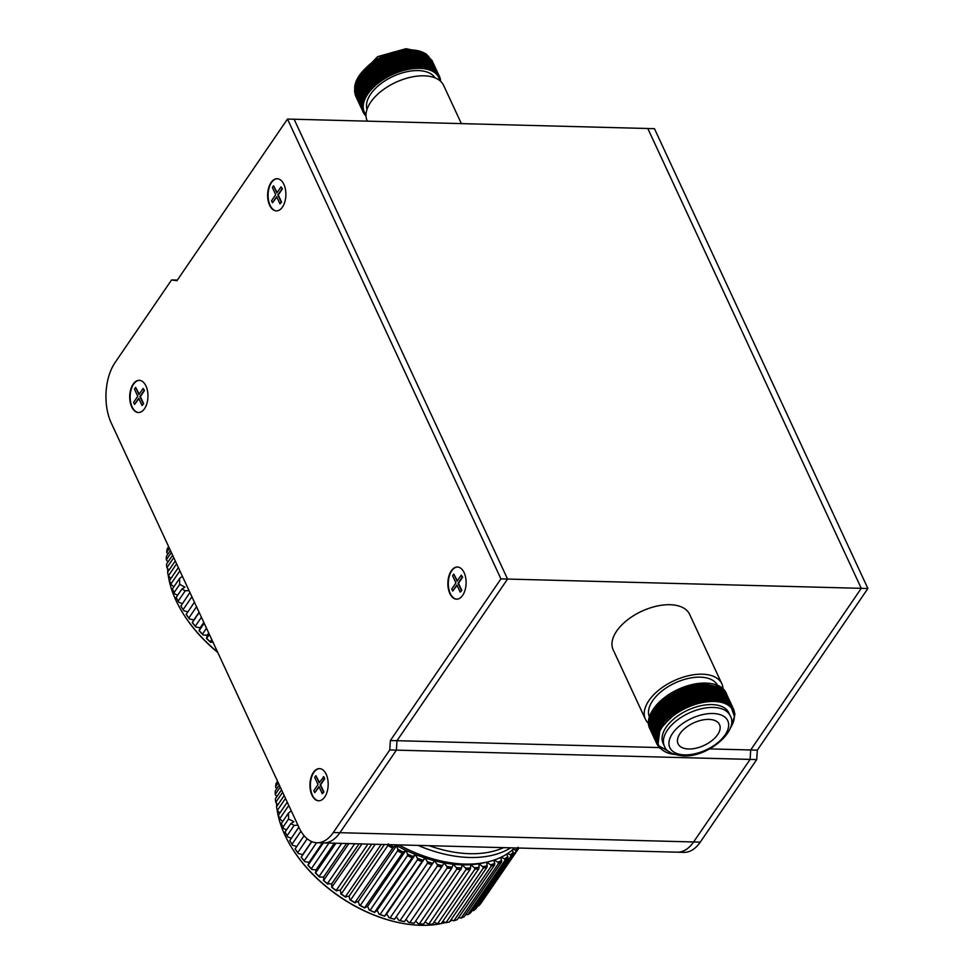 <?xml version="1.0" encoding="UTF-8"?>
<svg xmlns="http://www.w3.org/2000/svg" width="974" height="974" viewBox="0 0 974 974"><rect width="100%" height="100%" fill="white"/><g stroke="black" fill="none" stroke-linecap="round" stroke-linejoin="round"><path stroke-width="1.46" d="M389.758 749.956L390.367 740.532L500.94 578.885L287.488 119.059L176.915 280.707L171.582 279.94L115.102 362.511A42.929 24.313 -88.5 0 0 111.255 423.02L299.079 827.644A42.929 24.313 -88.5 0 0 316.976 842.754A42.929 24.313 -88.5 0 0 333.278 832.526L389.758 749.956L396.394 750.138L339.914 832.697A42.929 24.313 91.5 0 1 323.612 842.924L677.307 852.189A42.929 24.313 -88.5 0 0 693.61 841.962A42.929 24.313 91.5 0 1 677.307 852.189L683.943 852.36A42.929 24.313 91.5 0 0 700.245 842.145L756.725 759.574L757.322 750.138L867.895 588.503L654.455 128.678L647.82 128.507L861.272 588.333L750.698 749.968L750.102 759.403L693.61 841.962L700.245 842.145M287.488 119.059L647.82 128.507L861.272 588.333L867.895 588.503M500.94 578.885L861.272 588.333L750.698 749.968L757.322 750.138M709.693 748.896L750.698 749.968L750.102 759.403L756.725 759.574M145.966 385.996A16.095 9.119 -88.5 0 0 139.258 380.335A16.095 9.119 -88.5 0 0 130.699 389.563A16.095 9.119 -88.5 0 0 131.697 406.864A16.095 9.119 -88.5 0 0 138.405 412.526A16.095 9.119 -88.5 0 0 146.964 403.297A16.095 9.119 -88.5 0 0 145.966 385.996M139.477 380.347A16.095 9.119 -88.5 0 0 131.1 389.758A16.095 9.119 -88.5 0 0 132.135 406.876A16.095 9.119 -88.5 0 0 138.637 412.526M326.193 774.281A16.095 9.119 -88.5 0 0 319.484 768.608A16.095 9.119 -88.5 0 0 310.937 777.849A16.095 9.119 -88.5 0 0 311.936 795.137A16.095 9.119 -88.5 0 0 318.644 800.798A16.095 9.119 -88.5 0 0 327.191 791.57A16.095 9.119 -88.5 0 0 326.193 774.281M319.703 768.62A16.095 9.119 -88.5 0 0 311.327 778.031A16.095 9.119 -88.5 0 0 312.374 795.149A16.095 9.119 -88.5 0 0 318.863 800.798M464.123 572.663A16.095 9.119 -88.5 0 0 457.403 567.002A16.095 9.119 -88.5 0 0 448.856 576.231A16.095 9.119 -88.5 0 0 449.854 593.519A16.095 9.119 -88.5 0 0 456.562 599.18A16.095 9.119 -88.5 0 0 465.109 589.952A16.095 9.119 -88.5 0 0 464.123 572.663M457.622 567.002A16.095 9.119 -88.5 0 0 449.245 576.413A16.095 9.119 -88.5 0 0 450.292 593.531A16.095 9.119 -88.5 0 0 456.782 599.18M283.884 184.39A16.095 9.119 -88.5 0 0 277.176 178.717A16.095 9.119 -88.5 0 0 268.629 187.958A16.095 9.119 -88.5 0 0 269.615 205.246A16.095 9.119 -88.5 0 0 276.336 210.908A16.095 9.119 -88.5 0 0 284.883 201.679A16.095 9.119 -88.5 0 0 283.884 184.39M277.395 178.729A16.095 9.119 -88.5 0 0 269.019 188.14A16.095 9.119 -88.5 0 0 270.066 205.258A16.095 9.119 -88.5 0 0 276.555 210.908M171.582 279.94L177.341 280.098M390.367 740.532L396.99 740.703L396.394 750.138L339.914 832.697L693.61 841.962L750.102 759.403L396.394 750.138L396.99 740.703L659.228 747.569M507.564 579.067L396.99 740.703L507.564 579.067L294.124 119.242L507.564 579.067M279.952 203.858L281.583 202.129L278.26 194.983L282.423 188.895L281.036 186.838L276.872 192.925L273.548 185.766L272.367 187.507L275.679 194.666L271.527 200.741L272.477 202.787L276.628 196.711L279.952 203.858L281.145 202.117L277.821 194.97L281.985 188.883L281.036 186.838M272.477 202.787L276.811 197.101M277.127 192.548L273.548 185.766M460.178 592.131L461.81 590.402L458.498 583.256L462.662 577.168L461.262 575.11L457.11 581.198L453.787 574.051L452.593 575.78L455.917 582.939L451.753 589.027L452.703 591.06L456.867 584.984L460.178 592.131L461.372 590.39L458.048 583.243L462.212 577.156L461.262 575.11M452.703 591.06L457.049 585.374M457.366 580.821L453.787 574.051M322.26 793.749L323.892 792.02L320.58 784.874L324.732 778.786L323.794 776.741L319.18 782.816L315.868 775.657L314.675 777.398L317.999 784.557L313.835 790.632L314.785 792.678L318.948 786.602L322.26 793.749L323.453 792.008L320.129 784.861L324.293 778.774L323.344 776.728M314.785 792.678L319.131 786.992M319.448 782.439L315.868 775.657M142.034 405.476L143.665 403.747L140.341 396.601L144.505 390.513L143.117 388.456L138.953 394.543L135.63 387.384L134.449 389.125L137.76 396.272L133.608 402.359L134.546 404.405L138.71 398.317L142.034 405.476L143.227 403.735L139.903 396.588L144.067 390.501L143.117 388.456M134.546 404.405L138.892 398.719M139.209 394.153L135.63 387.384M316.976 842.754L323.612 842.924A42.929 24.313 -88.5 0 0 339.914 832.697L333.278 832.526M181.87 589.063L185.255 590.792L178.157 601.165A120.752 74.84 34.4 0 1 176.209 597.354L181.87 589.063L184.975 587.127L179.703 584.376L174.029 592.667L174.638 593.86L177.67 595.211M174.029 592.667A120.752 74.84 34.4 0 1 172.447 588.868L179.545 578.495L179.703 584.376M179.545 578.495L182.382 576.243M217.738 652.41A114.311 70.846 -145.6 0 1 181.054 610.114A114.311 70.846 -145.6 0 1 180.872 609.797M167.65 569.254A115.382 71.516 34.4 0 0 167.832 571.823M168.271 575.451A115.382 71.516 34.4 0 0 180.689 609.481A115.382 71.516 34.4 0 0 217.579 652.056M185.255 590.792L189.066 590.621M169.403 548.265L166.676 552.246A120.752 74.84 34.4 0 1 167.138 548.971L168.672 546.718M171.351 552.465L166.323 559.819A120.752 74.84 34.4 0 1 166.371 556.373L170.413 550.456M180.799 605.84A120.752 74.84 34.4 0 0 183.112 609.639L183.733 610.661A119.68 74.17 -145.6 0 1 180.896 606.023L189.93 592.496M191.915 596.77L183.112 609.639M186.18 614.265A120.752 74.84 34.4 0 0 188.846 618.003L189.455 618.953A119.68 74.17 -145.6 0 1 186.192 614.375L194.435 602.2M196.541 606.753L188.846 618.003M189.455 618.953L193.826 619.963L192.328 622.544L199.207 612.488M192.328 622.544A120.752 74.84 34.4 0 0 195.324 626.185L195.908 627.049L200.181 627.731L199.171 630.604L204.211 623.25M201.423 617.26L195.324 626.185M199.171 630.604A120.752 74.84 34.4 0 0 202.458 634.135L203.018 634.914L207.182 635.255L206.671 638.384L209.386 634.415M206.512 628.218L202.458 634.135M206.671 638.384A120.752 74.84 34.4 0 0 210.214 641.769L213.123 642.463M211.76 639.516L210.214 641.769M173.762 557.664L166.883 567.72A120.752 74.84 34.4 0 1 166.517 564.141L172.617 555.217M176.611 563.812L168.368 575.878A120.752 74.84 34.4 0 1 167.589 572.188L175.283 560.939M179.886 570.861L170.754 584.217A120.752 74.84 34.4 0 1 169.573 580.455L178.376 567.598M167.954 545.05L168.599 546.828M166.676 552.246L167.784 554.303M166.323 559.819L167.905 562.095M178.157 601.165L178.778 602.273L182.321 603.612M183.733 610.661L187.799 611.903M195.908 627.049A119.68 74.17 -145.6 0 1 192.243 622.581M203.018 634.914A119.68 74.17 -145.6 0 1 199 630.592M210.737 642.463A119.68 74.17 -145.6 0 1 206.391 638.323M166.883 567.72L168.977 570.155M168.368 575.878L170.974 578.41M170.754 584.217L173.871 586.786M208.728 632.99L207.182 635.255M203.822 622.423L200.181 627.731M199.098 612.256L193.826 619.963M290.776 823.663L294.16 825.392L287.062 835.765A120.752 74.84 34.4 0 1 285.102 831.954L290.776 823.663L293.88 821.727L288.596 818.976L282.923 827.267L283.544 828.46L286.563 829.811M282.923 827.267A120.752 74.84 34.4 0 1 281.352 823.468L288.45 813.095L288.596 818.976M288.45 813.095L291.287 810.843M514.613 847.928A118.073 73.172 -145.6 0 1 464.915 864.084A118.073 73.172 -145.6 0 1 398.816 844.896M406.061 923.949A114.311 70.846 -145.6 0 1 405.708 923.888A114.311 70.846 -145.6 0 1 289.96 844.714A114.311 70.846 -145.6 0 1 289.777 844.397M276.543 803.854A115.382 71.516 34.4 0 0 276.738 806.423M277.164 810.051A115.382 71.516 34.4 0 0 289.595 844.081A115.382 71.516 34.4 0 0 406.426 924.009A115.382 71.516 34.4 0 0 420.683 925.3A115.382 71.516 34.4 0 0 444.96 922.67M389.563 844.653A119.68 74.17 34.4 0 0 393.484 846.93L396.54 845.554L397.769 849.267A119.68 74.17 34.4 0 0 403.163 852.019L405.914 850.339L407.534 854.088A119.68 74.17 34.4 0 0 413 856.475L415.423 854.49L417.408 858.24A119.68 74.17 34.4 0 0 422.899 860.249L424.981 857.972L427.318 861.698A119.68 74.17 34.4 0 0 432.797 863.305L434.501 860.773L437.18 864.437A119.68 74.17 34.4 0 0 442.586 865.63L443.901 862.854L446.896 866.434A119.68 74.17 34.4 0 0 452.204 867.201L453.117 864.206L456.404 867.651A119.68 74.17 34.4 0 0 461.542 868.004L462.066 864.802A115.382 71.516 -145.6 0 1 453.117 864.206A115.382 71.516 -145.6 0 1 443.901 862.854A115.382 71.516 -145.6 0 1 434.501 860.773A115.382 71.516 -145.6 0 1 424.981 857.972A115.382 71.516 -145.6 0 1 415.423 854.49A115.382 71.516 -145.6 0 1 405.914 850.339A115.382 71.516 -145.6 0 1 396.54 845.554A115.382 71.516 -145.6 0 1 395.176 844.799M294.148 825.392L297.959 825.221M278.296 782.865L275.581 786.846A120.752 74.84 34.4 0 1 276.032 783.571L277.578 781.318M280.244 787.065L275.216 794.419A120.752 74.84 34.4 0 1 275.265 790.973L279.307 785.056M461.542 868.004L423.605 924.082A120.752 74.84 34.4 0 1 419.404 923.802L456.745 869.21L456.404 867.651M460.946 869.49A120.752 74.84 -145.6 0 1 456.745 869.21M425.041 921.976L428.67 924.216L466.01 869.624L465.609 868.114A119.68 74.17 34.4 0 0 470.552 868.029L470.661 864.669A115.382 71.516 -145.6 0 1 462.066 864.802L465.609 868.114M428.67 924.216A120.752 74.84 34.4 0 0 432.7 924.143L470.04 869.563A120.752 74.84 -145.6 0 1 466.01 869.624M434.112 922.086L437.545 923.851L474.886 869.258L474.435 867.785A119.68 74.17 34.4 0 0 479.135 867.274L478.843 863.768A115.382 71.516 -145.6 0 1 470.661 864.669L474.435 867.785M437.545 923.851A120.752 74.84 34.4 0 0 441.392 923.425L478.733 868.845A120.752 74.84 -145.6 0 1 474.886 869.258M442.78 921.392L445.97 922.695L483.311 868.114L482.8 866.69A119.68 74.17 34.4 0 0 487.219 865.752L486.537 862.173M445.97 922.695A120.752 74.84 34.4 0 0 449.574 921.928L486.927 867.347A120.752 74.84 -145.6 0 1 483.311 868.114M450.974 919.894L453.86 920.771L491.2 866.19L490.653 864.827A119.68 74.17 34.4 0 0 494.755 863.463L493.769 860.188M453.86 920.771A120.752 74.84 34.4 0 0 457.208 919.663L494.548 865.082A120.752 74.84 -145.6 0 1 491.2 866.19M458.608 917.618L461.14 918.092L498.493 863.512L497.909 862.209A119.68 74.17 34.4 0 0 501.647 860.444L500.49 857.522M461.14 918.092A120.752 74.84 34.4 0 0 464.208 916.656L501.549 862.063A120.752 74.84 -145.6 0 1 498.493 863.512M465.633 914.562L467.776 914.683L505.116 860.103L504.508 858.861A119.68 74.17 34.4 0 0 507.868 856.706L506.614 854.186M467.776 914.683A120.752 74.84 34.4 0 0 470.515 912.93L507.856 858.337A120.752 74.84 -145.6 0 1 505.116 860.103M472 910.751L473.681 910.568L511.021 855.988L510.4 854.831A119.68 74.17 34.4 0 0 513.347 852.299L512.093 850.192M473.681 910.568A120.752 74.84 34.4 0 0 476.079 908.511L513.42 853.918A120.752 74.84 -145.6 0 1 511.021 855.988M477.236 906.1L478.806 905.796L516.147 851.203L515.526 850.119A119.68 74.17 34.4 0 0 517.413 848.001M478.806 905.796A120.752 74.84 34.4 0 0 480.852 903.434L518.192 848.853A120.752 74.84 -145.6 0 1 516.147 851.203M482.909 900.439L518.935 848.037M289.692 840.44A120.752 74.84 34.4 0 0 292.017 844.239L292.638 845.262A119.68 74.17 -145.6 0 1 289.789 840.623L298.823 827.096M300.942 831.187L292.017 844.239M295.085 848.865A120.752 74.84 34.4 0 0 297.752 852.603L298.361 853.553A119.68 74.17 -145.6 0 1 295.098 848.975L304.095 835.692M307.2 838.784L297.752 852.603M298.361 853.553L302.719 854.563L301.234 857.144L311.838 841.633M301.234 857.144A120.752 74.84 34.4 0 0 304.217 860.785L304.801 861.649L309.087 862.331L308.076 865.204L323.319 842.912M316.562 842.729L304.217 860.785M308.076 865.204A120.752 74.84 34.4 0 0 311.363 868.735L311.911 869.514L316.075 869.855L315.564 872.984L335.908 843.253M328.92 843.058L311.363 868.735M315.564 872.984A120.752 74.84 34.4 0 0 319.119 876.369L319.63 877.063L323.636 877.05L323.636 880.423L348.838 843.581M341.667 843.399L319.119 876.369M367.928 844.081L336.213 890.455L340.218 890.273L341.229 893.998L375.246 844.275M336.627 890.966A119.68 74.17 -145.6 0 1 331.732 887.302L361.987 843.934M332.207 887.448A120.752 74.84 34.4 0 0 336.213 890.455M323.636 880.423A120.752 74.84 34.4 0 0 327.422 883.625L331.708 883.881L331.732 887.302M354.706 843.74L327.422 883.625M393.484 846.93L354.901 902.545L358.249 901.534L359.479 905.248L360.258 905.479L397.599 850.886L397.769 849.267M392.254 847.952A120.752 74.84 -145.6 0 1 387.944 845.444L388.212 843.837M355.193 902.898A119.68 74.17 -145.6 0 1 349.922 899.818L350.603 900.025L387.944 845.444M350.603 900.025A120.752 74.84 34.4 0 0 354.901 902.545M341.229 893.998A120.752 74.84 34.4 0 0 345.393 896.774L349.094 896.177L349.922 899.818M381.199 844.434L345.393 896.774M360.258 905.479A120.752 74.84 34.4 0 0 364.666 907.719L367.624 906.319L369.243 910.057L370.12 910.3L407.461 855.708L407.534 854.088M403.163 852.019L364.666 907.719M402.006 853.127A120.752 74.84 -145.6 0 1 397.599 850.886M370.12 910.3A120.752 74.84 34.4 0 0 374.576 912.248L377.133 910.459L379.117 914.221L380.091 914.452L417.432 859.859L417.408 858.24M413 856.475L374.576 912.248M411.917 857.656A120.752 74.84 -145.6 0 1 407.461 855.708M380.091 914.452A120.752 74.84 34.4 0 0 384.572 916.096L386.678 913.953L389.028 917.678L390.087 917.91L427.428 863.317L427.318 861.698M422.899 860.249L384.572 916.096M421.912 861.503A120.752 74.84 -145.6 0 1 417.432 859.859M390.087 917.91A120.752 74.84 34.4 0 0 394.555 919.225L394.507 919.286A119.68 74.17 -145.6 0 1 389.028 917.678M432.797 863.305L394.555 919.225M431.896 864.632A120.752 74.84 -145.6 0 1 427.428 863.317M396.223 916.778L398.89 920.418L400.022 920.625L437.363 866.044L437.18 864.437M400.022 920.625A120.752 74.84 34.4 0 0 404.441 921.611L404.295 921.611A119.68 74.17 -145.6 0 1 398.89 920.418M442.586 865.63L404.441 921.611M441.782 867.018A120.752 74.84 -145.6 0 1 437.363 866.044M406.012 919.31L408.605 922.402L409.823 922.597L447.163 868.017L446.896 866.434M409.823 922.597A120.752 74.84 34.4 0 0 411.223 922.816A120.752 74.84 34.4 0 0 414.157 923.23L451.498 868.65A120.752 74.84 -145.6 0 1 447.163 868.017M282.655 792.264L275.776 802.32A120.752 74.84 34.4 0 1 275.411 798.741L281.523 789.817M285.516 798.412L277.261 810.478A120.752 74.84 34.4 0 1 276.482 806.789L284.177 795.539M288.791 805.461L279.648 818.817A120.752 74.84 34.4 0 1 278.467 815.055L287.269 802.199M485.697 862.355A115.382 71.516 -145.6 0 1 478.843 863.768L482.8 866.69M486.574 862.16L490.653 864.827M494.159 860.066L497.909 862.209M501.16 857.205L504.508 858.861M507.515 853.601L510.4 854.831M513.152 849.279L515.526 850.119M276.86 779.65L277.493 781.428M275.581 786.846L276.677 788.903M275.216 794.419L276.811 796.695M415.654 921.039L418.114 923.632L419.404 923.802M287.062 835.765L287.683 836.873L291.226 838.212M292.638 845.262L296.693 846.503M304.801 861.649A119.68 74.17 -145.6 0 1 301.149 857.181M311.911 869.514A119.68 74.17 -145.6 0 1 307.894 865.192M319.63 877.063A119.68 74.17 -145.6 0 1 315.284 872.923M327.897 884.234A119.68 74.17 -145.6 0 1 323.258 880.313M345.746 897.212A119.68 74.17 -145.6 0 1 340.644 893.815M364.873 907.999A119.68 74.17 -145.6 0 1 359.479 905.248M374.71 912.443A119.68 74.17 -145.6 0 1 369.243 910.057M384.608 916.217A119.68 74.17 -145.6 0 1 379.117 914.221M410.858 922.768A119.68 74.17 -145.6 0 1 410.504 922.707A119.68 74.17 -145.6 0 1 408.605 922.402M275.776 802.32L277.87 804.755M277.261 810.478L279.867 813.01M279.648 818.817L282.777 821.386M470.552 868.029L470.04 869.563M479.135 867.274L478.733 868.845M487.219 865.752L486.927 867.347M494.755 863.463L494.548 865.082M501.647 860.444L501.549 862.063M507.868 856.706L507.856 858.337M513.347 852.299L513.42 853.918M518.034 847.246L518.192 848.853M452.204 867.201L451.498 868.65M450.171 921.051A115.382 71.516 34.4 0 0 451.814 920.442M424.981 857.972L386.678 913.953M415.423 854.49L377.133 910.459M405.914 850.339L367.624 906.319M384.426 844.519L349.094 896.177M396.54 845.554L358.249 901.534M359.089 843.849L331.708 883.881M371.739 844.19L340.218 890.273M346.574 843.521L323.636 877.05M334.301 843.204L316.075 869.855M322.382 842.887L309.087 862.331M311.631 841.548L302.719 854.563M688.667 748.994A22.852 12.406 155.1 0 0 711.933 740.617A22.852 12.406 155.1 0 0 719.518 724.571A22.852 12.406 155.1 0 0 708.914 719.396A22.852 12.406 155.1 0 0 685.659 727.773A22.852 12.406 155.1 0 0 678.074 743.807A22.852 12.406 155.1 0 0 688.667 748.994M702.132 687.194A22.852 12.406 155.1 0 0 701.329 686.086M650.145 726.896A41.054 22.305 -24.9 0 1 649.792 726.044M649.719 725.825A41.054 22.305 -24.9 0 1 649.195 723.767M649.122 723.329A41.054 22.305 -24.9 0 1 649.658 716.913M652.422 710.582L652.945 709.766A41.054 22.305 -24.9 0 1 705.602 683.078A41.054 22.305 -24.9 0 1 709.729 683.407L710.691 683.529A42.126 22.889 155.1 0 0 706.454 683.2A42.126 22.889 155.1 0 0 652.422 710.582A42.126 22.889 155.1 0 0 649.573 728.223A42.126 22.889 155.1 0 0 649.695 728.455M723.012 688.679A42.126 22.889 155.1 0 0 721.831 683.76L689.58 614.277A42.126 22.889 155.1 0 0 670.027 604.72A42.126 22.889 155.1 0 0 627.134 620.17A42.126 22.889 155.1 0 0 613.157 649.755L645.409 719.238A42.126 22.889 155.1 0 0 648.404 723.305M721.831 683.76A42.126 22.889 155.1 0 0 702.278 674.203A42.126 22.889 155.1 0 0 659.386 689.653A42.126 22.889 155.1 0 0 645.409 719.238M717.497 685.27A37.572 20.405 155.1 0 0 700.257 677.161A37.572 20.405 155.1 0 0 662.32 690.7A37.572 20.405 155.1 0 0 649.366 716.901M654.382 722.586A37.572 20.405 155.1 0 0 654.991 722.952M655.112 723.025A37.572 20.405 155.1 0 0 655.977 723.475M660.835 725.106A37.572 20.405 155.1 0 0 661.955 725.338M707.879 685.635A37.572 20.405 155.1 0 0 704.056 685.331A37.572 20.405 155.1 0 0 681.642 689.933M670.343 695.85A37.572 20.405 155.1 0 0 654.528 712.091M652.312 719.336A37.572 20.405 155.1 0 0 652.288 721.125M652.3 721.442A37.572 20.405 155.1 0 0 652.58 723.28M652.811 724.132A37.572 20.405 155.1 0 0 653.079 724.887M657.681 730.451A37.572 20.405 155.1 0 0 658.582 731.011M711.994 704.592A36.221 19.675 155.1 0 0 675.116 717.887A36.221 19.675 155.1 0 0 663.087 743.308L664.414 746.169A36.221 19.675 -24.9 0 1 676.443 720.748A36.221 19.675 -24.9 0 1 713.333 707.453A36.221 19.675 -24.9 0 1 730.135 715.671L728.808 712.81A36.221 19.675 155.1 0 0 711.994 704.592M730.123 728.43A41.054 22.305 155.1 0 0 730.415 727.968A41.054 22.305 155.1 0 0 714.137 701.463A41.054 22.305 155.1 0 0 663.343 725.496A41.054 22.305 155.1 0 0 673.631 754.326A41.054 22.305 155.1 0 0 674.178 754.4M733.714 709.364L726.47 702.449L714.21 699.904L705.054 700.586A42.126 22.889 -24.9 0 1 714.234 699.953A42.126 22.889 -24.9 0 1 729.514 704.372L733.751 709.449L734.907 714.283L733.13 722.745M705.054 700.586L678.635 710.557L660.116 728.126L657.9 745.305L673.631 754.326M706.296 684.32L706.454 683.2L686.658 686.512L667.166 696.276L653.237 709.9L648.599 723.779L650.072 729.258M706.454 683.2L706.99 684.332L687.181 687.644L667.689 697.408L653.761 711.032L649.134 724.912L650.644 730.476M726.774 694.45L719.323 687.035L707.063 684.491L687.254 687.802L667.774 697.567L653.834 711.203L649.208 725.07L650.681 730.561M727.091 695.095L719.847 688.18L707.587 685.635L687.778 688.947L668.298 698.699L654.37 712.335L649.731 726.214L650.961 731.218M727.371 695.74L719.92 688.338L707.66 685.793L687.863 689.105L668.371 698.869L654.443 712.493L649.804 726.373L651.277 731.851M727.688 696.386L720.443 689.47L708.195 686.926L688.387 690.237L668.894 700.002L654.966 713.638L650.328 727.505L651.569 732.509M727.98 697.043L720.516 689.641L708.268 687.096L688.46 690.396L668.98 700.16L655.039 713.796L650.413 727.663L651.886 733.154M728.54 698.261L721.052 690.773L708.792 688.228L688.983 691.54L669.503 701.304L655.563 714.928L650.936 728.808L652.166 733.812M728.783 698.942L721.125 690.931L708.865 688.387L689.068 691.698L669.576 701.463L655.648 715.086L651.009 728.966L652.483 734.457M728.893 698.979L721.649 692.064L709.389 689.519L689.592 692.831L670.1 702.595L656.172 716.231L651.533 730.098L652.775 735.102M729.185 699.636L721.722 692.234L709.474 689.689L689.665 693.001L670.185 702.765L656.245 716.389L651.618 730.269L653.091 735.747M729.745 700.854L722.258 693.366L709.997 690.822L690.189 694.133L670.709 703.898L656.768 717.521L652.142 731.401L653.664 736.965M729.989 701.536L722.331 693.525L710.07 690.98L690.274 694.292L670.782 704.056L656.853 717.692L652.215 731.559L653.688 737.05M730.098 701.572L722.854 694.669L710.594 692.124L690.797 695.424L671.305 705.188L657.377 718.824L652.738 732.691L653.98 737.708M730.39 702.23L722.927 694.827L710.679 692.283L690.87 695.594L671.39 705.359L657.45 718.982L652.824 732.862L654.297 738.341M730.707 702.875L723.463 695.96L711.203 693.415L691.394 696.727L671.914 706.491L657.974 720.115L653.347 733.994L654.577 738.998M730.987 703.532L723.536 696.13L711.276 693.585L691.467 696.885L671.987 706.649L658.059 720.285L653.42 734.153L654.893 739.643M731.304 704.178L724.059 697.262L711.799 694.718L692.003 698.029L672.51 707.794L658.582 721.417L653.944 735.297L655.185 740.301M731.596 704.823L724.132 697.421L711.884 694.876L692.076 698.188L672.584 707.952L658.655 721.576L654.017 735.455L655.502 740.934M731.912 705.468L724.668 698.553L712.408 696.008L692.599 699.32L673.119 709.084L659.179 722.72L654.552 736.587L655.782 741.591M732.192 706.126L724.741 698.723L712.481 696.179L692.672 699.49L673.192 709.242L659.264 722.878L654.625 736.758L656.099 742.237M656.5 742.943L657.462 744.319M732.752 707.343L725.265 699.856L713.005 697.311L693.208 700.623L673.716 710.387L659.788 724.011L655.149 737.89L656.391 742.894M732.996 708.025L725.338 700.014L713.09 697.469L693.281 700.781L673.789 710.545L659.861 724.181L655.222 738.049L656.707 743.539M656.744 743.612L658.047 745.585M733.361 708.646L725.874 701.158L713.613 698.614L693.805 701.913L674.325 711.677L660.384 725.313L655.758 739.181L656.951 744.112L659.544 747.825M733.398 708.719L725.947 701.317L713.686 698.772L693.878 702.084L674.398 711.848L660.457 725.472L655.831 739.351L657.024 744.27L660.116 748.458M726.531 693.878L726.007 692.745A42.126 22.889 155.1 0 0 710.691 683.529M729.246 705.493L729.331 704.884M729.429 703.374L729.429 702.68M727.663 700.452L729.404 702.303M729.368 701.816L729.295 701.158M729.283 701.073L729.173 700.428M729.161 700.343L729.015 699.722M730.573 704.409L730.5 703.764M730.488 703.666L730.378 703.021M730.366 702.936L730.22 702.315M730.196 702.23L730.013 701.621M733.617 711.337L733.032 708.11M734.25 713.54L733.385 708.731M730.415 727.968L734.469 716.633L731.304 707.599L729.088 705.578L729.514 704.372L732.046 707.964M722.513 699.88A37.572 20.405 155.1 0 0 722.55 699.222M722.55 698.784A37.572 20.405 155.1 0 0 722.513 697.81M722.501 697.676A37.572 20.405 155.1 0 0 722.428 697.055M722.343 696.532A37.572 20.405 155.1 0 0 722.209 695.923M722.063 695.363A37.572 20.405 155.1 0 0 721.673 694.279M721.612 694.121A37.572 20.405 155.1 0 0 721.49 693.853A37.572 20.405 155.1 0 0 721.296 693.451M720.918 692.794A37.572 20.405 155.1 0 0 720.139 691.65M719.871 691.321A37.572 20.405 155.1 0 0 718.995 690.383M715.038 687.681A37.572 20.405 155.1 0 0 709.23 685.854M716.645 698.784A37.572 20.405 155.1 0 0 717.071 697.883M717.643 696.471A37.572 20.405 155.1 0 0 717.923 695.655M660.348 704.08A22.852 12.406 155.1 0 0 660.409 704.92M706.235 684.198L686.865 687.437L667.811 696.994L652.909 712.371M651.046 716.207L649.719 724.766M649.792 725.253L650.328 727.493M652.799 731.742L653.347 733.982M656.269 734.652L657.109 735.139M725.874 694.669L725.435 693.805M725.313 693.61L724.011 691.796M723.682 691.443L716.572 687.072M712.566 686.049L706.844 685.501L687.474 688.74L668.408 698.285L653.505 713.662M713.175 687.34L707.441 686.792L688.07 690.03L669.016 699.588L654.114 714.965M652.251 718.8L650.924 727.359M650.997 727.846L651.533 730.086M651.618 730.305L652.032 731.316M713.772 688.642L708.049 688.094L688.679 691.333L669.613 700.89L654.711 716.255M652.848 720.103L651.533 728.649M651.594 729.149L652.142 731.389M652.215 731.608L652.629 732.606M714.38 689.945L708.646 689.397L689.275 692.636L670.222 702.181L655.319 717.558M714.977 691.236L709.255 690.688L689.884 693.926L670.818 703.484L655.916 718.861M654.053 722.696L652.738 731.255M653.42 734.201L653.834 735.2M715.573 692.538L709.851 691.99L690.481 695.229L671.427 704.774L656.525 720.151M654.662 723.986L653.335 732.545M653.408 733.045L653.944 735.273M654.029 735.504L654.443 736.502M730.585 706.674L730.354 705.03M730.062 703.91L729.721 702.96M728.929 701.39L727.627 699.576M727.298 699.222L720.176 694.852M716.182 693.829L710.46 693.281L691.09 696.52L672.023 706.077L657.121 721.454M730.098 703.752L729.648 702.887M729.538 702.692L728.223 700.878M727.907 700.525L720.784 696.154M716.779 695.132L711.057 694.584L691.686 697.822L672.632 707.38L657.73 722.745M655.867 726.58L654.54 735.139M654.613 735.638L655.149 737.866M655.234 738.097L655.648 739.096M717.388 696.434L711.653 695.886L692.295 699.125L673.229 708.67L658.327 724.047M731.304 706.345L730.853 705.48M730.744 705.286L729.429 703.471M729.112 703.118L721.99 698.748M717.984 697.725L712.262 697.177L692.891 700.416L673.838 709.973L658.923 725.338M657.073 729.185L655.745 737.744M655.819 738.231L656.695 741.36M731.9 707.648L730.025 704.774M729.709 704.409L722.586 700.05M718.593 699.028L712.858 698.48L693.488 701.718L674.434 711.264L659.532 726.641M657.669 730.476L656.61 740.544M719.189 700.318L713.467 699.77L694.097 703.009L675.043 712.566L658.619 730.938M732.85 709.729L729.149 705.419M706.394 684.527L703.569 684.564M658.314 705.651L649.804 724.218L650.328 727.31M726.032 694.986L725.338 693.719M725.204 693.5L723.451 691.37M722.976 690.919L706.99 685.818L704.178 685.854M659.52 708.244L651.009 726.823L651.533 729.916M651.606 730.171L652.154 731.571M727.237 697.591L726.543 696.313M726.409 696.093L724.656 693.963M724.181 693.512L708.195 688.423L705.383 688.448M661.93 713.443L653.42 732.01L653.944 735.102M654.017 735.358L654.565 736.758M728.82 701.28L727.067 699.149M726.592 698.711L710.606 693.61L707.794 693.646M730.244 704.08L729.563 702.802M727.188 700.002L711.203 694.912L708.39 694.937M663.136 716.036L654.625 734.603L655.149 737.695M655.222 737.951L655.77 739.363M655.843 739.522L656.379 740.532M731.45 706.674L730.768 705.395M730.622 705.176L728.869 703.045M728.394 702.595L712.408 697.506L709.596 697.53M664.341 718.629L655.831 737.196L656.683 741.287M729.002 703.898L713.017 698.796L710.204 698.833M664.938 719.92L656.427 738.499L656.573 739.911M408.143 57.661A22.852 12.406 -24.9 0 1 409.263 58.525M439.773 80.562A41.054 22.305 155.1 0 0 419.794 68.338A41.054 22.305 155.1 0 0 375.976 85.055A41.054 22.305 155.1 0 0 365.993 114.81M366.005 115.918A42.126 22.889 -24.9 0 1 363.01 111.852A42.126 22.889 -24.9 0 1 376.999 82.266A42.126 22.889 -24.9 0 1 419.891 66.829A42.126 22.889 -24.9 0 1 439.444 76.374A42.126 22.889 -24.9 0 1 440.613 81.292M367.332 121.153L367.186 120.837A42.126 22.889 -24.9 0 1 381.175 91.264A42.126 22.889 -24.9 0 1 424.067 75.814A42.126 22.889 -24.9 0 1 443.608 85.359L461.372 123.625M367.003 109.392A37.572 20.405 -24.9 0 1 380.992 83.606A37.572 20.405 -24.9 0 1 418.248 70.591A37.572 20.405 -24.9 0 1 434.988 77.835M362.498 95.014A36.221 19.675 -24.9 0 1 361.792 94.259M361.707 94.149A36.221 19.675 -24.9 0 1 361.062 93.285M360.964 93.151A36.221 19.675 -24.9 0 1 360.563 92.481M360.307 91.994A36.221 19.675 -24.9 0 1 360.21 91.787A36.221 19.675 -24.9 0 1 359.808 90.789M359.747 90.606A36.221 19.675 -24.9 0 1 359.467 89.596M359.333 88.865A36.221 19.675 -24.9 0 1 359.199 87.465M359.187 86.564A36.221 19.675 -24.9 0 1 359.564 83.727M359.686 83.216A36.221 19.675 -24.9 0 1 361.366 78.87M360.197 98.983A41.054 22.305 -24.9 0 1 359.564 98.496M357.507 96.475A41.054 22.305 -24.9 0 1 356.971 95.781M356.107 94.368A41.054 22.305 -24.9 0 1 355.778 93.711M363.692 71.918L355.181 90.497L355.705 93.589A41.054 22.305 -24.9 0 1 355.169 92.031M355.084 91.763A41.054 22.305 -24.9 0 1 354.67 88.707M354.67 87.952A41.054 22.305 -24.9 0 1 358.602 76.629A41.054 22.305 -24.9 0 1 411.259 49.942A41.054 22.305 -24.9 0 1 415.387 50.271A41.054 22.305 -24.9 0 1 423.751 52.754M355.084 94.478L358.188 77.287L381.358 57.673L411.722 50.015L415.886 50.331L426.174 53.972M362.973 111.766L361.731 106.75L366.37 92.871L380.298 79.247L399.79 69.483L419.587 66.171L431.847 68.716L439.444 76.374M362.681 111.097L361.208 105.618L365.847 91.739L379.775 78.115L399.267 68.35L419.063 65.039L431.324 67.583L438.775 74.986M362.365 110.464L361.135 105.448L365.761 91.58L379.702 77.944L399.182 68.18L418.99 64.881L431.251 67.425L438.495 74.328M362.401 110.342L360.611 104.315L365.238 90.448L379.178 76.812L398.658 67.048L418.467 63.736L430.715 66.281L438.178 73.695M362.048 109.721L360.526 104.157L365.165 90.278L379.093 76.654L398.585 66.889L418.394 63.578L430.642 66.122L437.886 73.038M361.476 108.504L360.003 103.025L364.641 89.145L378.569 75.522L398.062 65.757L417.858 62.446L430.118 64.99L437.57 72.393M361.159 107.858L359.93 102.854L364.568 88.987L378.496 75.351L397.976 65.587L417.785 62.275L430.045 64.82L437.289 71.735M360.879 107.213L359.406 101.722L364.033 87.843L377.973 74.219L397.453 64.454L417.262 61.143L429.522 63.687L436.973 71.102M360.563 106.568L359.333 101.564L363.959 87.684L377.888 74.061L397.38 64.296L417.189 60.985L429.437 63.529L436.681 70.445M360.27 105.91L358.797 100.419L363.436 86.552L377.364 72.916L396.856 63.152L416.653 59.852L428.913 62.397L436.571 70.396M359.966 105.265L358.724 100.261L363.363 86.394L377.291 72.758L396.771 62.993L416.58 59.682L428.84 62.226L436.328 69.714M359.674 104.608L358.201 99.129L362.827 85.249L376.768 71.626L396.248 61.861L416.056 58.55L428.317 61.094L435.768 68.497M359.357 103.975L358.128 98.971L362.754 85.091L376.695 71.455L396.174 61.703L415.983 58.391L428.231 60.936L435.475 67.851M359.065 103.317L357.592 97.826L362.231 83.959L376.159 70.323L395.651 60.558L415.448 57.247L427.708 59.791L435.171 67.206M358.761 102.672L357.519 97.668L362.158 83.788L376.086 70.165L395.578 60.4L415.374 57.089L427.635 59.633L434.879 66.549M358.469 102.014L356.995 96.536L361.622 82.656L375.562 69.032L395.042 59.268L414.851 55.956L427.111 58.501L434.562 65.903M358.152 101.369L356.922 96.365L361.549 82.498L375.489 68.862L394.969 59.097L414.778 55.798L427.026 58.343L434.282 65.246M357.86 100.724L356.387 95.233L361.025 81.366L374.953 67.73L394.446 57.965L414.242 54.654L426.502 57.198L433.966 64.613M357.555 100.079L356.314 95.075L360.952 81.195L374.88 67.571L394.373 57.807L414.169 54.495L426.429 57.04L433.673 63.955M357.263 99.421L355.79 93.942L360.417 80.063L374.357 66.427L393.837 56.675L413.646 53.363L425.906 55.908L433.564 63.907M356.947 98.776L355.717 93.772L360.343 79.905L374.284 66.269L393.764 56.504L413.573 53.193L425.821 55.737L433.32 63.237M356.667 98.118L355.181 92.64L359.82 78.76L373.748 65.136L393.24 55.372L413.037 52.06L425.297 54.605L432.76 62.007M356.35 97.485L355.108 92.481L359.747 78.602L373.675 64.978L393.167 55.214L412.964 51.902L425.224 54.447L432.468 61.362M356.058 96.828L354.585 91.337L359.211 77.47L373.152 63.834L392.632 54.069L412.44 50.77L424.701 53.314L432.359 61.313M355.741 96.183L354.512 91.179L359.138 77.299L373.079 63.675L392.559 53.911L412.367 50.599L424.627 53.144L432.115 60.631M436.401 69.885L436.778 71.09M436.802 71.175L436.949 71.796M436.961 71.893L437.07 72.526M433.393 63.395L433.771 64.601M433.783 64.686L433.929 65.307M433.954 65.404L434.063 66.037M434.075 66.135L434.148 66.792M434.197 67.656L434.209 68.338M432.383 61.399L432.566 62.007M432.59 62.093L432.724 62.713M432.748 62.811L432.858 63.444M432.87 63.541L432.943 64.199M432.955 64.284L431.238 62.823M432.955 66.658L432.882 67.376M432.748 68.326L432.59 69.093M424.92 53.412A41.054 22.305 -24.9 0 1 428.499 56.431M428.743 56.736A41.054 22.305 -24.9 0 1 429.838 58.343M429.948 58.537A41.054 22.305 -24.9 0 1 430.508 59.694M430.569 59.852A41.054 22.305 -24.9 0 1 430.91 60.826M430.946 60.948A41.054 22.305 -24.9 0 1 431.178 61.837M431.202 61.959A41.054 22.305 -24.9 0 1 431.336 62.75M431.445 65.684A41.054 22.305 -24.9 0 1 431.372 66.488M431.214 67.535A41.054 22.305 -24.9 0 1 431.056 68.363M369.743 80.538L369.499 80.026A22.852 12.406 -24.9 0 1 369.304 79.576M369.645 73.147A22.852 12.406 -24.9 0 1 370.753 70.919M371.033 70.469A22.852 12.406 -24.9 0 1 374.247 66.512M419.611 55.287A36.221 19.675 -24.9 0 1 421.9 56.614M424.323 58.793A36.221 19.675 -24.9 0 1 425.029 59.706M425.37 60.242A36.221 19.675 -24.9 0 1 425.821 61.07L425.455 60.278M426.052 61.569A36.221 19.675 -24.9 0 1 426.356 62.336M426.405 62.494A36.221 19.675 -24.9 0 1 426.685 63.554M361.841 105.302L370.315 86.199M361.731 106.556L361.208 103.463L369.718 84.896M414.973 63.797L417.785 63.773L433.783 68.874M434.258 69.312L435.999 71.443M413.767 61.204L416.592 61.179L432.578 66.269M433.053 66.719L434.794 68.85M434.94 69.069L435.622 70.347M360.538 104.328L360.003 102.927M359.917 102.672L359.394 99.579L367.904 81M413.171 59.913L415.983 59.877L431.969 64.978M432.444 65.416L434.197 67.547M434.331 67.778L435.025 69.044M412.562 58.61L415.387 58.574L431.372 63.675M431.847 64.126L433.588 66.256M433.734 66.475L434.416 67.742M359.333 101.734L359.309 101.065M358.712 100.066L358.188 96.986L366.699 78.407M411.965 57.32L414.778 57.283L430.764 62.385M433.296 65.708L433.82 66.451M411.369 56.017L414.181 55.981L430.167 61.082M430.642 61.532L432.066 62.726M432.687 64.406L433.211 65.148M359.309 101.186L358.797 100.395M358.176 98.009L358.481 99.847M358.128 99.141L357.592 97.741M357.507 97.473L356.983 94.381L365.506 75.814M410.76 54.714L413.573 54.69L429.558 59.779M430.033 60.23L431.786 62.36M434.915 68.959L433.698 67.949M361.963 103.134L361.33 102.647M359.309 100.663L358.785 99.981M358.712 99.884L358.237 99.165M432.006 62.555L431.421 61.374M432.091 62.738L432.493 63.748M433.138 68.57L433.089 69.361M356.326 95.245L355.778 93.845M365.518 94.21L380.42 78.833L399.474 69.276L418.844 66.037L424.579 66.585M361.731 105.302L363.046 96.743M364.909 92.907L379.811 77.53L398.877 67.985L418.248 64.747L423.97 65.295M361.731 106.738L361.196 104.498M361.123 104.011L362.45 95.452M364.313 91.617L379.215 76.24L398.269 66.682L417.639 63.444L423.373 63.992M427.367 65.014L434.489 69.385M434.806 69.738L436.121 71.552M363.704 90.314L378.606 74.937L397.672 65.392L417.042 62.153L422.765 62.701M361.025 105.362L360.611 104.364M360.526 104.145L360.502 102.453M359.917 101.418L361.244 92.859M363.107 89.011L378.009 73.647L397.063 64.089L416.434 60.851L422.168 61.399M426.162 62.421L433.284 66.792M435.025 69.154L435.475 70.018M360.417 104.072L360.003 103.061M359.93 102.842L359.382 100.602M359.321 100.115L360.636 91.556M362.498 87.721L377.401 72.344L396.467 62.786L415.837 59.548L421.559 60.096M425.565 61.131L432.675 65.489M433.004 65.842L434.307 67.656M434.428 67.863L434.867 68.716M361.902 86.418L376.804 71.041L395.858 61.496L415.228 58.257L420.963 58.805M359.211 101.479L358.797 100.468M358.115 97.522L359.43 88.963M361.293 85.128L376.195 69.751L395.261 60.193L414.632 56.955L420.354 57.503M424.36 58.525L431.47 62.896M431.799 63.249L433.113 65.063M433.223 65.27L433.661 66.122M360.697 83.825L375.599 68.448L394.653 58.903L414.023 55.664L419.757 56.212M361.878 103.694L361.269 103.195M358.128 99.129L357.592 97.875M357.519 97.656L356.971 95.415M356.91 94.928L358.237 86.369M360.088 82.522L375.002 67.157L394.056 57.6L413.426 54.361L419.149 54.909M423.154 55.932L430.277 60.303M430.593 60.656L431.908 62.47M433.479 67.048L433.564 67.851M361.999 102.94L361.354 102.465M359.309 100.517L358.785 99.859M358.712 99.762L358.188 99.007M357.531 97.838L356.995 96.572M356.922 96.353L356.374 94.113M356.314 93.626L357.628 85.067M359.491 81.232L374.393 65.855L393.447 56.309L412.818 53.071L418.552 53.619M422.546 54.641L429.668 59M429.984 59.365L431.299 61.167M432.98 66.67L433.004 67.45M432.98 68.472L432.919 69.264M358.882 79.929L373.797 64.564L392.851 55.007L412.221 51.768L417.943 52.316M356.204 94.989L355.79 93.979M355.717 93.76L355.169 91.519M355.108 91.032L356.423 82.473M358.286 78.638L373.188 63.261L392.242 53.704L411.612 50.465L417.347 51.013M429.169 845.688A115.382 71.516 34.4 0 0 469.675 853.687A115.382 71.516 34.4 0 0 503.655 847.636M510.729 847.83A118.073 73.172 -145.6 0 1 469.431 857.473A118.073 73.172 -145.6 0 1 418.053 845.395M712.944 713.504A31.935 17.349 155.1 0 0 672.486 733.507A31.935 17.349 155.1 0 0 684.649 754.874A31.935 17.349 155.1 0 0 725.106 734.883A31.935 17.349 155.1 0 0 712.944 713.504M365.116 88.184A31.935 17.349 -24.9 0 1 364.239 87.55M360.563 81.731A31.935 17.349 -24.9 0 1 360.429 80.915M412.112 50.599A36.221 19.675 155.1 0 0 407.789 50.21A36.221 19.675 155.1 0 0 406.146 50.198M404.454 50.271A36.221 19.675 155.1 0 0 365.652 68.277M364.215 69.872A36.221 19.675 155.1 0 0 359.99 76.106M359.589 76.934A36.221 19.675 155.1 0 0 358.164 81.171M357.896 85.103A36.221 19.675 155.1 0 0 358.067 86.406M358.225 87.1A36.221 19.675 155.1 0 0 358.529 88.05M361.439 92.42A36.221 19.675 155.1 0 0 362.194 93.066M363.399 93.93A36.221 19.675 155.1 0 0 364.081 94.332M419.477 57.661A31.935 17.349 -24.9 0 1 419.77 58.61M420.05 60.169A31.935 17.349 -24.9 0 1 420.098 61.094M425.577 62.117A36.221 19.675 155.1 0 0 425.492 61.374M425.407 60.936A36.221 19.675 155.1 0 0 425.236 60.193M424.603 58.428A36.221 19.675 155.1 0 0 424.214 57.661L424.615 58.477M423.885 57.137A36.221 19.675 155.1 0 0 422.947 55.871M181.054 610.114L180.689 609.481M405.708 923.888L406.426 924.009M289.96 844.714L289.595 844.081M410.504 922.707L411.223 922.816M702.851 688.655L703.374 689.787M704.056 691.248L704.494 692.197M707.063 697.737L707.587 698.869M664.414 746.169C665.863 751.344 672.06 754.582 683.018 755.897C707.94 757.748 739.522 730.366 730.135 715.671M661.504 708.122L661.943 709.084M662.71 710.728L663.148 711.677M663.318 712.018L663.757 712.968M665.717 717.217L666.167 718.167M666.326 718.508L666.764 719.457M358.517 88.062L358.201 87.161M358.03 86.503L357.787 85.371M357.592 82.254L357.908 79.551M358.006 79.101L358.87 76.252M358.895 76.167L377.644 56.638L406 48.7L416.653 50.916M360.21 91.787L359.796 90.899M359.71 90.704L359.345 89.925M358.602 76.629L358.188 77.287M425.224 59.767L424.859 58.976M423.093 55.92L423.921 57.137M370.339 81.84L369.901 80.879"/></g></svg>
